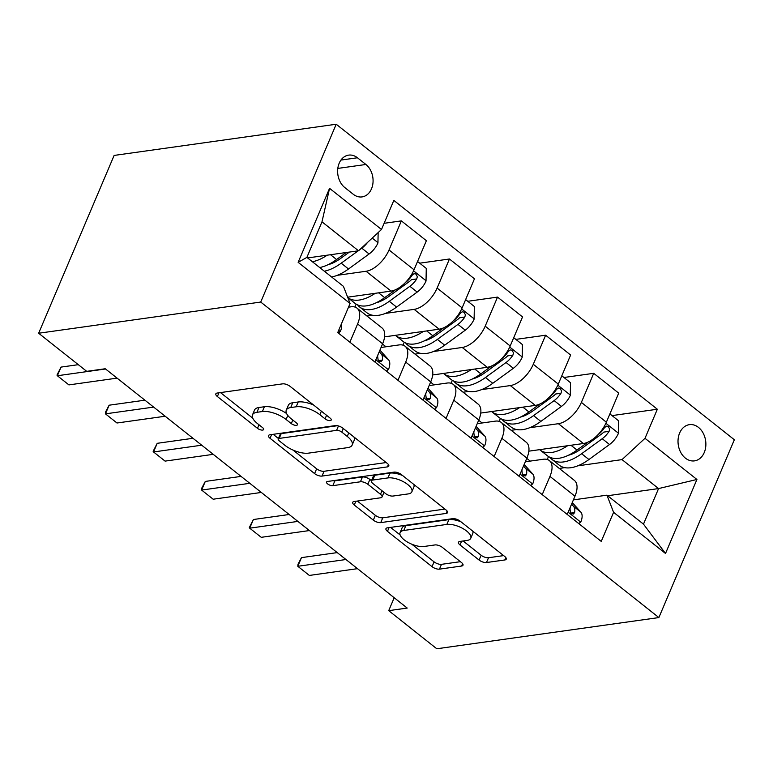 <?xml version="1.0" encoding="UTF-8"?>
<svg xmlns="http://www.w3.org/2000/svg" width="773" height="773" viewBox="0 0 773 773"><rect width="100%" height="100%" fill="white"/><g stroke="black" fill="none" stroke-linecap="round" stroke-linejoin="round"><path stroke-width="1.16" d="M330.255 420.58A3.923 1.594 -157 0 0 331.231 420.019A3.923 1.594 -157 0 0 330.158 418.135L290.039 386.336A5.614 2.28 -157 0 0 282.628 383.852L217.232 393.042A5.614 2.28 -157 0 0 215.841 393.844A5.614 2.28 -157 0 0 217.377 396.539L257.496 428.339A3.923 1.594 -157 0 0 262.685 430.078A3.923 1.594 -157 0 0 263.651 429.517A3.923 1.594 -157 0 0 262.578 427.624L257.39 423.507A17.953 7.305 -157 0 1 252.491 414.859A17.953 7.305 -157 0 1 256.936 412.299L262.385 411.536A17.953 7.305 -157 0 1 286.087 419.478L291.286 423.594A3.923 1.594 -157 0 0 296.465 425.334A3.923 1.594 -157 0 0 297.441 424.773A3.923 1.594 -157 0 0 296.368 422.879L291.179 418.763A17.953 7.305 -157 0 1 286.281 410.115A17.953 7.305 -157 0 1 290.716 407.555L296.165 406.791A17.953 7.305 -157 0 1 319.877 414.734L325.066 418.85A3.923 1.594 -157 0 0 330.255 420.58M698.473 427.392A18.291 13.837 82 0 0 689.4 424.657A18.291 13.837 82 0 0 678.172 438.62A18.291 13.837 82 0 0 685.419 458.147A18.291 13.837 82 0 0 694.492 460.872A18.291 13.837 82 0 0 705.72 446.91A18.291 13.837 82 0 0 698.473 427.392M479.086 560.048A5.614 2.28 -157 0 0 486.497 562.531L504.837 559.961A5.614 2.28 -157 0 0 506.228 559.159A5.614 2.28 -157 0 0 504.701 556.454L460.138 521.147A5.614 2.28 -157 0 0 452.736 518.664L387.341 527.853A5.614 2.28 -157 0 0 385.949 528.645A5.614 2.28 -157 0 0 387.476 531.351L432.039 566.657A5.614 2.28 -157 0 0 439.441 569.141L461.607 566.029A5.614 2.28 -157 0 0 462.998 565.227A5.614 2.28 -157 0 0 461.462 562.531L442.398 547.419A5.614 2.28 -157 0 0 434.986 544.936L424 546.482A15.006 6.107 -157 0 1 407.564 542.124A15.006 6.107 -157 0 1 400.085 532.607A15.006 6.107 -157 0 1 403.796 530.471L446.842 524.423A15.006 6.107 -157 0 1 463.278 528.771A15.006 6.107 -157 0 1 470.757 538.288A15.006 6.107 -157 0 1 467.047 540.433L459.877 541.438A5.614 2.28 -157 0 0 458.486 542.24A5.614 2.28 -157 0 0 460.012 544.946L479.086 560.048L481.125 555.246A5.614 2.28 -157 0 0 488.536 557.729L503.629 555.613M260.723 302.05L38.65 333.24L86.731 371.349L105.244 368.75L407.216 608.061L388.713 610.66L436.793 648.769L658.876 617.569L260.723 302.05L336.207 124.231L734.35 439.76L658.876 617.569M387.408 466.892A5.614 2.28 -157 0 0 388.8 466.09A5.614 2.28 -157 0 0 387.263 463.394L342.71 428.078A5.614 2.28 -157 0 0 335.298 425.604L269.903 434.784A5.614 2.28 -157 0 0 268.521 435.586A5.614 2.28 -157 0 0 270.048 438.291L314.601 473.598A5.614 2.28 -157 0 0 322.012 476.081L387.408 466.892L388.413 464.544M401.429 474.612L445.982 509.919A5.614 2.28 -157 0 1 447.509 512.625A5.614 2.28 -157 0 1 446.127 513.427L380.731 522.616A5.614 2.28 -157 0 1 373.32 520.132L354.256 505.02A5.614 2.28 -157 0 1 352.72 502.315A5.614 2.28 -157 0 1 354.111 501.513L380.635 497.793A5.614 2.28 -157 0 0 382.017 496.991A5.614 2.28 -157 0 0 380.49 494.285L367.842 484.265A5.614 2.28 -157 0 0 360.431 481.782L332.815 485.657A3.923 1.594 -157 0 1 328.515 484.516A3.923 1.594 -157 0 1 326.564 482.033A3.923 1.594 -157 0 1 327.53 481.473L394.017 472.129A5.614 2.28 -157 0 1 401.429 474.612M344.797 187.559L353.261 194.265A17.711 13.402 82 0 0 362.044 196.912A17.711 13.402 82 0 0 372.924 183.385A17.711 13.402 82 0 0 365.909 164.475L357.445 157.769A17.711 13.402 82 0 0 348.652 155.122A17.711 13.402 82 0 0 337.782 168.649A17.711 13.402 82 0 0 344.797 187.559M350.082 303.489L298.146 262.337L329.559 188.332L381.495 229.484L358.527 250.79L321.983 221.832L306.891 257.39L343.434 286.348L350.082 303.489L337.733 332.564L601.239 541.4L613.588 512.325L606.94 495.174L643.484 524.142L658.577 488.575L622.033 459.616L577.74 465.839M612.023 415.603L657.34 409.236L393.834 200.41L381.495 229.484M657.34 409.236L645.001 438.31L696.927 479.473L665.514 553.478L613.588 512.325M38.65 333.24L114.124 155.431L336.207 124.231M394.191 597.742L388.713 610.66M358.527 250.79L307.586 257.94M607.636 495.735L658.577 488.575L696.927 479.473M564.783 467.655L559.275 468.428M526.771 458.36L530.22 461.095M563.942 377.495L593.712 373.32L618.719 393.128L606.37 422.203A22.861 11.711 128.4 0 1 583.412 443.509L528.838 451.171M593.712 373.32L581.373 402.395A22.861 11.711 128.4 0 1 558.406 423.691L529.66 427.73M516.702 429.546L511.195 430.319M478.68 420.251L482.13 422.986M515.862 339.386L545.622 335.211L570.629 355.02L558.29 384.094A22.861 11.711 128.4 0 1 535.322 405.4L480.758 413.062M545.622 335.211L533.283 364.286A22.861 11.711 128.4 0 1 510.315 385.582L481.569 389.621M468.612 391.447L463.104 392.22M430.6 382.142L434.049 384.877M467.771 301.286L497.541 297.103L522.548 316.92L510.199 345.995A22.861 11.711 128.4 0 1 487.241 367.291L432.667 374.963M497.541 297.103L485.202 326.177A22.861 11.711 128.4 0 1 462.235 347.473L433.489 351.512M420.531 353.338L415.024 354.111M382.509 344.033L385.959 346.768M419.691 263.178L449.451 258.994L474.458 278.811L462.119 307.886A22.861 11.711 128.4 0 1 439.151 329.182L384.587 336.854M449.451 258.994L437.112 288.068A22.861 11.711 128.4 0 1 414.144 309.374L385.398 313.413M372.441 315.229L366.933 316.002M384.113 223.31L401.371 220.885L426.377 240.703L414.028 269.777A22.861 11.711 128.4 0 1 391.07 291.083L347.628 297.18M401.371 220.885L389.032 249.959A22.861 11.711 128.4 0 1 366.064 271.265L337.318 275.304M348.517 307.171L350.971 306.823A22.861 11.711 128.4 0 1 357.01 308.137A22.861 11.711 128.4 0 1 357.609 323.964L349.879 342.188M381.06 347.464L399.052 344.932A22.861 11.711 128.4 0 1 405.091 346.236A22.861 11.711 128.4 0 1 405.699 362.073L397.96 380.297M429.141 385.572L447.142 383.041A22.861 11.711 128.4 0 1 453.181 384.345A22.861 11.711 128.4 0 1 453.78 400.182L446.05 418.406M477.231 423.672L495.222 421.15A22.861 11.711 128.4 0 1 501.262 422.454A22.861 11.711 128.4 0 1 501.87 438.291L494.131 456.514M525.311 461.781L543.313 459.259A22.861 11.711 128.4 0 1 549.352 460.563A22.861 11.711 128.4 0 1 549.951 476.4L542.221 494.623M573.402 499.889L606.94 495.174M357.01 308.137L382.007 327.945A22.861 11.711 128.4 0 1 382.616 343.782L374.886 362.006M354.923 307.055L356.16 304.127M405.091 346.236L430.097 366.054A22.861 11.711 128.4 0 1 430.706 381.891L422.966 400.114M403.004 345.154L404.24 342.236M453.181 384.345L478.178 404.163A22.861 11.711 128.4 0 1 478.787 420L471.057 438.223M451.084 383.263L452.331 380.345M501.262 422.454L526.268 442.272A22.861 11.711 128.4 0 1 526.877 458.109L519.137 476.332M499.174 421.372L500.411 418.454M549.352 460.563L574.349 480.381A22.861 11.711 128.4 0 1 574.957 496.218L567.227 514.432M622.033 459.616L645.001 438.31M547.255 459.481L548.501 456.553M321.983 221.832L329.559 188.332M306.891 257.39L298.146 262.337M665.514 553.478L643.484 524.142M313.664 405.062A17.953 7.305 -157 0 0 298.204 401.979L296.165 406.791M286.281 410.115L288.319 405.313A17.953 7.305 -157 0 1 292.754 402.752L298.204 401.979M286.58 413.526A17.953 7.305 -157 0 0 264.424 406.733L262.385 411.536M252.491 414.859L254.53 410.057A17.953 7.305 -157 0 1 258.974 407.497L264.424 406.733M220.479 392.587L252.732 418.145M293.015 450.07L316.64 468.796A5.614 2.28 -157 0 0 324.051 471.279L386.2 462.544M273.159 434.329L278.415 438.494M341.782 432.088A3.923 1.594 -157 0 0 336.593 430.348L279.188 438.417A3.923 1.594 -157 0 0 278.222 438.977A3.923 1.594 -157 0 0 279.285 440.861L284.764 445.2A17.953 7.305 -157 0 0 308.475 453.142L347.705 447.635A17.953 7.305 -157 0 0 352.15 445.074A17.953 7.305 -157 0 0 347.251 436.426L341.782 432.088L343.289 428.542M278.222 438.977L280.261 434.165A3.923 1.594 -157 0 1 281.227 433.605L337.453 425.71M352.15 445.074L354.189 440.272A17.953 7.305 -157 0 0 353.947 436.987M444.91 509.078L382.77 517.804L380.731 522.616M357.358 501.059L375.359 515.32A5.614 2.28 -157 0 0 382.77 517.804M371.455 480.709L369.881 479.453A5.614 2.28 -157 0 0 362.469 476.98L334.854 480.854L332.815 485.657M333.008 480.7A3.923 1.594 -157 0 0 334.854 480.854M408.154 493.928A15.006 6.107 -157 0 0 411.864 491.783A15.006 6.107 -157 0 0 404.376 482.265A15.006 6.107 -157 0 0 387.949 477.917L372.779 480.043A5.614 2.28 -157 0 0 371.398 480.845A5.614 2.28 -157 0 0 372.924 483.55L385.572 493.57A5.614 2.28 -157 0 0 392.984 496.053L408.154 493.928M411.864 491.783L413.903 486.98A15.006 6.107 -157 0 0 413.768 484.4M402.617 475.559A15.006 6.107 -157 0 0 389.988 473.105L387.949 477.917M371.398 480.845L373.436 476.042A5.614 2.28 -157 0 1 374.818 475.24L389.988 473.105M463.124 540.984L481.125 555.246M470.757 538.288L472.796 533.486A15.006 6.107 -157 0 0 472.757 531.148M461.056 521.872A15.006 6.107 -157 0 0 448.891 519.62L446.842 524.423M400.085 532.607L402.124 527.804A15.006 6.107 -157 0 1 405.835 525.659L448.891 519.62M411.825 544.221L434.078 561.855A5.614 2.28 -157 0 0 441.48 564.338L460.399 561.681M390.587 527.389L400.124 534.945M327.201 255.187A43.723 22.388 128.4 0 1 312.389 261.747M378.142 232.596L377.949 242.944A15.141 7.759 128.4 0 1 369.108 253.969L348.517 268.985A43.723 22.388 128.4 0 1 331.617 276.985M346.207 252.52L336.584 259.525A43.723 22.388 128.4 0 1 319.693 267.535M324.312 271.197A43.723 22.388 -51.6 0 0 341.202 263.187L358.141 250.839M349.377 252.075L340.777 258.337A36.292 18.591 128.4 0 1 328.013 264.704M359.667 249.737L361.793 248.181A15.141 7.759 -51.6 0 0 367.523 242.442M338.361 333.066L340.41 331.366A15.141 7.759 -51.6 0 0 341.492 323.723M61.038 367.098L56.97 375.108L57.366 375.746L61.038 367.098L78.315 364.672M117.081 378.132L68.913 384.896L57.366 375.746L105.543 368.982M375.282 293.296A43.723 22.388 128.4 0 1 347.792 297.605L355.039 303.345A43.723 22.388 128.4 0 0 384.674 297.634L378.606 292.832M417.555 261.487L426.271 268.395L426.029 281.053A15.141 7.759 128.4 0 1 417.188 292.078L396.597 307.084A43.723 22.388 128.4 0 1 366.962 312.794L359.648 306.997A43.723 22.388 -51.6 0 0 389.292 301.296L409.883 286.29A15.141 7.759 -51.6 0 0 416.744 278.927L417.333 276.686L415.835 273.98L414.048 273.71L412.125 275.265A15.141 7.759 128.4 0 1 405.439 282.503M357.58 304.871A43.723 22.388 -51.6 0 0 359.648 306.997M416.744 278.927L411.41 279.671A7.711 3.952 128.4 0 1 409.458 281.44L388.867 296.446A36.292 18.591 128.4 0 1 376.103 302.813M395.505 289.749L384.674 297.634M423.372 331.404A43.723 22.388 128.4 0 1 395.815 335.656A43.723 22.388 128.4 0 1 395.418 335.327M465.636 299.595L474.351 306.495L474.12 319.162A15.141 7.759 128.4 0 1 465.278 330.187L444.688 345.193A43.723 22.388 128.4 0 1 415.043 350.903L407.738 345.106A43.723 22.388 -51.6 0 0 437.373 339.405L457.964 324.399A15.141 7.759 -51.6 0 0 464.824 317.036L465.414 314.795L463.916 312.089L462.128 311.819L460.206 313.374A15.141 7.759 128.4 0 1 453.529 320.611M443.586 327.849L432.754 335.743A43.723 22.388 128.4 0 1 403.12 341.453L395.815 335.656M405.661 342.98A43.723 22.388 -51.6 0 0 407.738 345.106M464.824 317.036L459.5 317.78A7.711 3.952 128.4 0 1 457.548 319.539L436.948 334.545A36.292 18.591 128.4 0 1 424.184 340.922M471.453 369.513A43.723 22.388 128.4 0 1 443.895 373.765A43.723 22.388 128.4 0 1 443.499 373.436M513.726 337.695L522.442 344.603L522.2 357.261A15.141 7.759 128.4 0 1 513.359 368.296L492.768 383.302A43.723 22.388 128.4 0 1 463.133 389.012L455.819 383.215A43.723 22.388 -51.6 0 0 485.463 377.514L506.054 362.498A15.141 7.759 -51.6 0 0 512.905 355.145L513.504 352.894L512.006 350.188L510.219 349.927L508.296 351.483A15.141 7.759 128.4 0 1 501.609 358.72M491.676 365.958L480.845 373.852A43.723 22.388 128.4 0 1 451.21 379.553L443.895 373.765M453.751 381.089A43.723 22.388 -51.6 0 0 455.819 383.215M512.905 355.145L507.581 355.889A7.711 3.952 128.4 0 1 505.629 357.648L485.038 372.654A36.292 18.591 128.4 0 1 472.274 379.031M386.452 371.175L388.5 369.475A15.141 7.759 -51.6 0 0 388.49 359.687L379.92 350.14M377.833 355.049A15.141 7.759 128.4 0 1 377.649 356.488L378.084 359.725L379.408 361.31L381.06 361.6L382.268 360.141A15.141 7.759 -51.6 0 0 381.186 353.899L379.243 351.734M109.128 405.207L105.669 411.777L105.457 413.855L109.128 405.207L144.909 400.182M165.171 416.232L116.994 423.005L105.457 413.855L153.624 407.091M434.532 409.284L436.581 407.584A15.141 7.759 -51.6 0 0 436.581 397.795L428.01 388.249M425.923 393.157A15.141 7.759 128.4 0 1 425.73 394.597L426.174 397.824L427.498 399.419L429.15 399.709L430.348 398.25A15.141 7.759 -51.6 0 0 429.266 392.008L427.324 389.843M157.209 443.316L153.141 451.326L153.537 451.963L157.209 443.316L192.989 438.291M213.251 454.34L165.084 461.114L153.537 451.963L201.714 445.2M482.623 447.393L484.671 445.692A15.141 7.759 -51.6 0 0 484.661 435.904L476.091 426.358M474.004 431.257A15.141 7.759 128.4 0 1 473.82 432.696L474.255 435.933L475.579 437.528L477.231 437.818L478.439 436.359A15.141 7.759 -51.6 0 0 477.356 430.117L475.414 427.952M205.299 481.424L201.84 487.985L201.627 490.072L205.299 481.424L241.079 476.4M261.342 492.449L213.164 499.213L201.627 490.072L249.795 483.309M519.543 407.622A43.723 22.388 128.4 0 1 491.986 411.874A43.723 22.388 128.4 0 1 491.589 411.545M561.807 375.804L570.522 382.712L570.29 395.37A15.141 7.759 128.4 0 1 561.449 406.405L540.858 421.411A43.723 22.388 128.4 0 1 511.214 427.111L503.909 421.324A43.723 22.388 -51.6 0 0 533.544 415.613L554.135 400.607A15.141 7.759 -51.6 0 0 560.995 393.244L561.585 391.003L560.087 388.297L558.299 388.027L556.376 389.592A15.141 7.759 128.4 0 1 549.69 396.82M539.757 404.066L528.925 411.961A43.723 22.388 128.4 0 1 499.29 417.662L491.986 411.874M501.832 419.198A43.723 22.388 -51.6 0 0 503.909 421.324M560.995 393.244L555.671 393.998A7.711 3.952 128.4 0 1 553.71 395.757L533.119 410.763A36.292 18.591 128.4 0 1 520.355 417.13M530.703 485.492L532.752 483.801A15.141 7.759 -51.6 0 0 532.752 474.013L524.171 464.457M522.094 469.366A15.141 7.759 128.4 0 1 521.901 470.805L522.345 474.042L523.669 475.637L525.321 475.926L526.519 474.467A15.141 7.759 -51.6 0 0 525.437 468.216L523.495 466.061M253.38 519.524L249.312 527.534L249.708 528.181L253.38 519.524L289.16 514.499M309.422 530.558L261.255 537.322L249.708 528.181L297.885 521.408M567.624 445.721A43.723 22.388 128.4 0 1 540.066 449.983A43.723 22.388 128.4 0 1 539.67 449.654M609.897 413.913L618.613 420.821L618.371 433.479A15.141 7.759 128.4 0 1 609.53 444.514L588.939 459.52A43.723 22.388 128.4 0 1 559.304 465.22L551.99 459.433A43.723 22.388 -51.6 0 0 581.634 453.722L602.225 438.716A15.141 7.759 -51.6 0 0 609.076 431.353L609.665 429.112L608.177 426.406L606.39 426.136L604.467 427.701A15.141 7.759 128.4 0 1 597.78 434.928M587.847 442.175L577.016 450.07A43.723 22.388 128.4 0 1 547.381 455.77L540.066 449.983M549.922 457.307A43.723 22.388 -51.6 0 0 551.99 459.433M609.076 431.353L603.752 432.107A7.711 3.952 128.4 0 1 601.8 433.866L581.209 448.871A36.292 18.591 128.4 0 1 568.445 455.239M578.793 523.601L580.842 521.901A15.141 7.759 -51.6 0 0 580.832 512.122L572.262 502.566M570.174 507.475A15.141 7.759 128.4 0 1 569.991 508.914L570.426 512.151L571.749 513.745L573.402 514.035L574.61 512.576A15.141 7.759 -51.6 0 0 573.527 506.325L571.585 504.17M301.47 557.633L298.011 564.203L297.798 566.29L301.47 557.633L337.25 552.608M357.513 568.667L309.335 575.431L297.798 566.29L345.966 559.517M583.412 443.509L558.406 423.691M535.322 405.4L510.315 385.582M487.241 367.291L462.235 347.473M439.151 329.182L414.144 309.374M391.07 291.083L366.064 271.265M382.616 343.782L357.609 323.964M414.028 269.777L389.032 249.959M462.119 307.886L437.112 288.068M430.706 381.891L405.699 362.073M510.199 345.995L485.202 326.177M478.787 420L453.78 400.182M558.29 384.094L533.283 364.286M526.877 458.109L501.87 438.291M606.37 422.203L581.373 402.395M574.957 496.218L549.951 476.4M340.941 160.079L357.445 157.769M337.801 168.417L365.909 164.475M321.384 411.178L319.877 414.734M292.754 402.752L290.716 407.555M292.793 420.039L291.286 423.594M287.798 415.459L286.087 419.478M258.974 407.497L256.936 412.299M259.003 424.783L257.496 428.339M218.962 392.8L217.377 396.539M326.573 415.294L325.066 418.85M324.051 471.279L322.012 476.081M316.64 468.796L314.601 473.598M271.642 434.542L270.048 438.291M338.458 425.952L336.593 430.348M281.227 433.605L279.188 438.417M348.758 432.88L347.251 436.426M447.123 511.069L446.127 513.427M375.359 515.32L373.32 520.132M355.841 501.271L354.256 505.02M381.997 490.739L380.49 494.285M369.881 479.453L367.842 484.265M362.469 476.98L360.431 481.782M374.818 475.24L372.779 480.043M461.607 541.197L460.012 544.946M405.835 525.659L403.796 530.471M462.602 563.672L461.607 566.029M441.48 564.338L439.441 569.141M434.078 561.855L432.039 566.657M389.07 527.601L387.476 531.351M505.842 557.604L504.837 559.961M488.536 557.729L486.497 562.531M377.958 242.625L372.219 238.084M336.584 259.525L330.525 254.723M348.517 268.985L341.202 263.187M369.108 253.969L361.793 248.181M338.69 330.322L340.217 331.53M426.039 280.734L413.555 270.84M396.597 307.084L389.292 301.296M417.188 292.078L409.883 286.29M474.129 318.843L461.645 308.949M432.754 335.743L426.696 330.941M444.688 345.193L437.373 339.405M465.278 330.187L457.964 324.399M522.21 356.952L509.726 347.058M480.845 373.852L474.777 369.04M492.768 383.302L485.463 377.514M513.359 368.296L506.054 362.498M375.833 359.764L388.307 369.639M381.186 353.899L388.49 359.687M378.664 360.653L382.268 360.141M423.923 397.863L436.387 407.748M429.266 392.008L436.581 397.795M426.754 398.752L430.348 398.25M472.003 435.972L484.478 445.857M477.356 430.117L484.661 435.904M474.835 436.861L478.439 436.359M570.3 395.061L557.816 385.167M528.925 411.961L522.867 407.149M540.858 421.411L533.544 415.613M561.449 406.405L554.135 400.607M520.094 474.081L532.558 483.966M525.437 468.216L532.752 474.013M522.925 474.97L526.519 474.467M618.381 433.16L605.897 423.275M577.016 450.07L570.947 445.258M588.939 459.52L581.634 453.722M609.53 444.514L602.225 438.716M568.174 512.19L580.649 522.065M573.527 506.325L580.832 512.122M571.005 513.079L574.61 512.576M383.997 492.324L382.017 496.991"/></g></svg>
